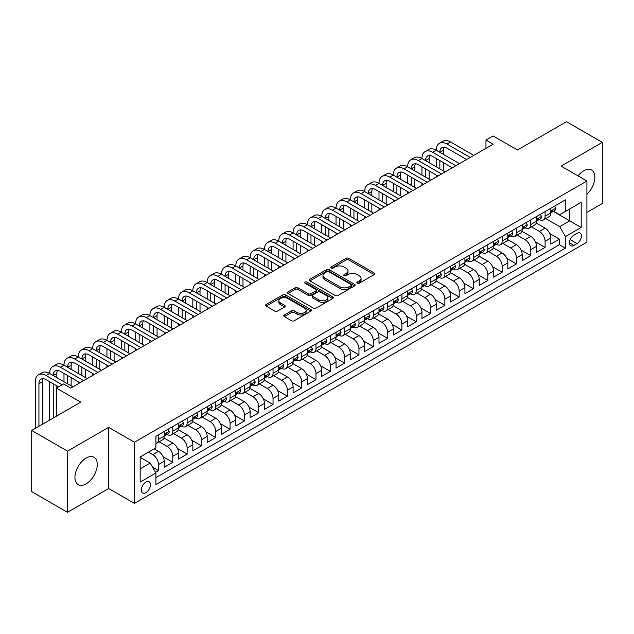 <?xml version="1.0" encoding="UTF-8"?>
<svg xmlns="http://www.w3.org/2000/svg" width="634" height="634" viewBox="0 0 634 634"><rect width="100%" height="100%" fill="white"/><g stroke="black" fill="none" stroke-linecap="round" stroke-linejoin="round"><path stroke-width="0.95" d="M357.275 283.216A1.395 0.8 0 0 0 359.24 283.216L374.179 274.593A1.989 1.149 0 0 0 374.757 273.777A1.989 1.149 0 0 0 374.179 272.969L348.874 258.363A1.989 1.149 0 0 0 346.069 258.363L331.13 266.985A1.395 0.8 0 0 0 330.726 267.548A1.395 0.8 0 0 0 331.13 268.119A1.395 0.8 0 0 0 333.104 268.119L335.037 267.001A6.364 3.669 0 0 1 344.032 267.001L346.14 268.222A6.364 3.669 0 0 1 348.003 270.821A6.364 3.669 0 0 1 346.14 273.412L344.207 274.53A1.395 0.8 0 0 0 343.794 275.101A1.395 0.8 0 0 0 344.207 275.663A1.395 0.8 0 0 0 346.172 275.663L348.106 274.554A6.364 3.669 0 0 1 357.101 274.554L359.209 275.766A6.364 3.669 0 0 1 361.071 278.366A6.364 3.669 0 0 1 359.209 280.957L357.275 282.075A1.395 0.8 0 0 0 356.871 282.645A1.395 0.8 0 0 0 357.275 283.216L357.275 282.075M86.113 483.869A15.795 9.122 120 0 0 96.431 469.945A15.795 9.122 120 0 0 94.006 457.288A15.795 9.122 120 0 0 86.113 458.073A15.795 9.122 120 0 0 75.795 471.989A15.795 9.122 120 0 0 78.212 484.645A15.795 9.122 120 0 0 86.113 483.869M586.91 194.186A15.795 9.122 120 0 0 591.585 170.015A15.795 9.122 120 0 0 583.684 170.8A15.795 9.122 120 0 0 578.01 175.872M145.891 492.673A6.483 3.741 120 0 0 150.123 486.96A6.483 3.741 120 0 0 149.133 481.769A6.483 3.741 120 0 0 145.891 482.086A6.483 3.741 120 0 0 141.659 487.8A6.483 3.741 120 0 0 142.65 492.99A6.483 3.741 120 0 0 145.891 492.673M284.365 315.003A1.989 1.149 0 0 0 283.786 315.811A1.989 1.149 0 0 0 284.365 316.62L291.466 320.725A1.989 1.149 0 0 0 294.279 320.725L310.858 311.143A1.989 1.149 0 0 0 311.445 310.335A1.989 1.149 0 0 0 310.858 309.527L285.562 294.921A1.989 1.149 0 0 0 282.748 294.921L266.169 304.494A1.989 1.149 0 0 0 265.583 305.303A1.989 1.149 0 0 0 266.169 306.119L274.736 311.064A1.989 1.149 0 0 0 277.549 311.064L284.65 306.967A1.989 1.149 0 0 0 285.229 306.159A1.989 1.149 0 0 0 284.65 305.342L280.394 302.893A5.318 3.067 0 0 1 278.841 300.722A5.318 3.067 0 0 1 282.122 297.885A5.318 3.067 0 0 1 287.915 298.551L304.574 308.164A5.318 3.067 0 0 1 306.127 310.335A5.318 3.067 0 0 1 302.846 313.172A5.318 3.067 0 0 1 297.053 312.507L294.279 310.906A1.989 1.149 0 0 0 291.466 310.906L284.365 315.003L284.365 316.62M586.91 212.422L602.3 203.538L602.3 142.365L566.503 121.696L517.463 150.012L493.117 135.953L485.961 140.09L493.117 144.219L70.715 388.095L63.559 383.958L56.402 388.095L56.402 416.205M67.497 451.131L67.497 512.304L108.66 488.537L108.66 427.364L67.497 451.131L31.7 430.462L80.74 402.146L56.402 388.095M108.66 427.364L134.44 442.239L586.91 181.007L586.91 242.188L134.44 503.42L134.44 442.239M602.3 142.365L561.138 166.132L586.91 181.007M335.172 295.484A1.989 1.149 0 0 0 337.985 295.484L354.572 285.91A1.989 1.149 0 0 0 355.151 285.102A1.989 1.149 0 0 0 354.572 284.286L329.268 269.68A1.989 1.149 0 0 0 326.462 269.68L309.875 279.253A1.989 1.149 0 0 0 309.297 280.069A1.989 1.149 0 0 0 309.875 280.878L335.172 295.484M305.58 283.517A1.395 0.8 0 0 1 306.999 283.707L306.999 282.059L332.715 296.902A1.989 1.149 0 0 1 333.294 297.718A1.989 1.149 0 0 1 332.715 298.527L316.128 308.1A1.989 1.149 0 0 1 313.323 308.1L288.018 293.494L295.119 289.429L295.119 287.781L288.018 291.878A1.989 1.149 0 0 0 287.44 292.686A1.989 1.149 0 0 0 288.018 293.494L288.018 291.878M295.119 289.429A1.989 1.149 0 0 1 297.932 289.429L297.932 287.781A1.989 1.149 0 0 0 295.119 287.781M297.932 287.781L308.187 293.701A1.989 1.149 0 0 0 311.001 293.701L315.708 290.982A1.989 1.149 0 0 0 316.295 290.174A1.989 1.149 0 0 0 315.708 289.358L305.025 283.192A1.395 0.8 0 0 1 304.621 282.621A1.395 0.8 0 0 1 305.477 281.884A1.395 0.8 0 0 1 306.999 282.059M67.497 512.304L31.7 491.635L31.7 430.462M155.52 472.314L158.492 470.594L152.548 467.171M148.467 452.161L152.762 454.641A8.099 4.676 60 0 1 158.492 464.564L164.222 461.259L164.222 467.29L172.813 462.329L163.128 456.742M159.15 441.795L167.083 446.376A8.099 4.676 60 0 1 172.813 456.298L178.534 452.993L178.534 459.024L187.133 454.063L177.449 448.476M173.462 433.529L181.403 438.11A8.099 4.676 60 0 1 187.133 448.032L192.855 444.719L192.855 450.758L201.446 445.797L191.761 440.21M187.783 425.263L195.724 429.844A8.099 4.676 60 0 1 201.446 439.766L207.175 436.454L207.175 442.492L215.766 437.531L206.082 431.936M202.103 416.99L210.036 421.578A8.099 4.676 60 0 1 215.766 431.492L221.496 428.188L221.496 434.227L230.087 429.266L220.402 423.671M216.424 408.724L224.357 413.313A8.099 4.676 60 0 1 230.087 423.227L235.816 419.922L235.816 425.961L244.407 421L234.723 415.405M230.736 400.458L238.677 405.039A8.099 4.676 60 0 1 244.407 414.961L250.129 411.656L250.129 417.687L258.72 412.734L249.035 407.139M245.057 392.192L252.998 396.773A8.099 4.676 60 0 1 258.72 406.695L264.449 403.39L264.449 409.421L273.04 404.46L263.356 398.873M259.377 383.927L267.31 388.507A8.099 4.676 60 0 1 273.04 398.429L278.77 395.125L278.77 401.156L287.361 396.195L277.676 390.607M273.698 375.661L281.631 380.241A8.099 4.676 60 0 1 287.361 390.164L293.09 386.851L293.09 392.89L301.681 387.929L291.997 382.342M288.01 367.395L295.951 371.976A8.099 4.676 60 0 1 301.681 381.898L307.403 378.585L307.403 384.624L316.001 379.663L306.317 374.076M302.331 359.121L310.272 363.71A8.099 4.676 60 0 1 316.001 373.624L321.723 370.319L321.723 376.358L330.314 371.397L320.63 365.802M316.651 350.856L324.592 355.444A8.099 4.676 60 0 1 330.314 365.358L336.044 362.054L336.044 368.092L344.634 363.131L334.95 357.536M330.972 342.59L338.905 347.17A8.099 4.676 60 0 1 344.634 357.093L350.364 353.788L350.364 359.819L358.955 354.866L349.271 349.271M345.292 334.324L353.225 338.905A8.099 4.676 60 0 1 358.955 348.827L364.685 345.522L364.685 351.553L373.275 346.592L363.591 341.005M359.605 326.058L367.546 330.639A8.099 4.676 60 0 1 373.275 340.561L378.997 337.256L378.997 343.287L387.588 338.326L377.904 332.739M373.925 317.793L381.866 322.373A8.099 4.676 60 0 1 387.588 332.295L393.318 328.991L393.318 335.021L401.908 330.06L392.224 324.473M388.246 309.527L396.179 314.107A8.099 4.676 60 0 1 401.908 324.029L407.638 320.717L407.638 326.756L416.229 321.795L406.545 316.207M402.566 301.261L410.499 305.842A8.099 4.676 60 0 1 416.229 315.764L421.959 312.451L421.959 318.49L430.549 313.529L420.865 307.934M416.879 292.987L424.82 297.576A8.099 4.676 60 0 1 430.549 307.49L436.271 304.185L436.271 310.224L444.87 305.263L435.186 299.668M431.199 284.721L439.14 289.31A8.099 4.676 60 0 1 444.87 299.224L450.592 295.919L450.592 301.958L459.182 296.997L449.498 291.402M445.52 276.456L453.461 281.036A8.099 4.676 60 0 1 459.182 290.958L464.912 287.654L464.912 293.685L473.503 288.732L463.819 283.136M459.84 268.19L467.773 272.771A8.099 4.676 60 0 1 473.503 282.693L479.233 279.388L479.233 285.419L487.823 280.458L478.139 274.871M474.161 259.924L482.094 264.505A8.099 4.676 60 0 1 487.823 274.427L493.553 271.122L493.553 277.153L502.144 272.192L492.459 266.605M488.473 251.658L496.414 256.239A8.099 4.676 60 0 1 502.144 266.161L507.866 262.856L507.866 268.887L516.456 263.926L506.772 258.339M502.794 243.393L510.735 247.973A8.099 4.676 60 0 1 516.456 257.895L522.186 254.583L522.186 260.622L530.777 255.661L521.093 250.073M517.114 235.119L525.047 239.707A8.099 4.676 60 0 1 530.777 249.622L536.507 246.317L536.507 252.356L545.097 247.395L545.097 241.356A8.099 4.676 -120 0 0 539.368 231.442L531.435 226.853M535.413 241.8L545.097 247.395M164.222 461.259A8.099 4.676 -120 0 0 158.492 451.337L154.197 448.856M178.534 452.993A8.099 4.676 -120 0 0 172.813 443.071L163.952 437.959M192.855 444.719A8.099 4.676 -120 0 0 187.133 434.805L178.273 429.694M207.175 436.454A8.099 4.676 -120 0 0 201.446 426.539L192.593 421.42M221.496 428.188A8.099 4.676 -120 0 0 215.766 418.266L206.914 413.154M235.816 419.922A8.099 4.676 -120 0 0 230.087 410L221.234 404.888M250.129 411.656A8.099 4.676 -120 0 0 244.407 401.734L235.547 396.622M264.449 403.39A8.099 4.676 -120 0 0 258.72 393.468L249.867 388.357M278.77 395.125A8.099 4.676 -120 0 0 273.04 385.203L264.188 380.091M293.09 386.851A8.099 4.676 -120 0 0 287.361 376.937L278.508 371.825M307.403 378.585A8.099 4.676 -120 0 0 301.681 368.671L292.821 363.551M321.723 370.319A8.099 4.676 -120 0 0 316.001 360.397L307.141 355.286M336.044 362.054A8.099 4.676 -120 0 0 330.314 352.132L321.462 347.02M350.364 353.788A8.099 4.676 -120 0 0 344.634 343.866L335.782 338.754M364.685 345.522A8.099 4.676 -120 0 0 358.955 335.6L350.095 330.488M378.997 337.256A8.099 4.676 -120 0 0 373.275 327.334L364.415 322.223M393.318 328.991A8.099 4.676 -120 0 0 387.588 319.068L378.736 313.957M407.638 320.717A8.099 4.676 -120 0 0 401.908 310.803L393.056 305.691M421.959 312.451A8.099 4.676 -120 0 0 416.229 302.537L407.377 297.417M436.271 304.185A8.099 4.676 -120 0 0 430.549 294.263L421.689 289.152M450.592 295.919A8.099 4.676 -120 0 0 444.87 285.997L436.01 280.886M464.912 287.654A8.099 4.676 -120 0 0 459.182 277.732L450.33 272.62M479.233 279.388A8.099 4.676 -120 0 0 473.503 269.466L464.651 264.354M493.553 271.122A8.099 4.676 -120 0 0 487.823 261.2L478.963 256.088M507.866 262.856A8.099 4.676 -120 0 0 502.144 252.934L493.284 247.823M522.186 254.583A8.099 4.676 -120 0 0 516.456 244.669L507.604 239.557M536.507 246.317A8.099 4.676 -120 0 0 530.777 236.395L521.925 231.283M577.027 233.344L573.881 235.159A6.277 3.622 120 0 0 569.776 240.69A6.277 3.622 120 0 0 570.743 245.723A6.277 3.622 120 0 0 573.881 245.413L577.027 243.591A6.277 3.622 120 0 0 581.132 238.059A6.277 3.622 120 0 0 580.165 233.027A6.277 3.622 120 0 0 577.027 233.344M140.162 468.859L150.187 463.074L155.916 472.996L155.916 484.566L565.433 248.14L565.433 236.561L559.703 226.647L545.747 218.587M155.916 472.996L140.162 482.086L140.162 456.956L155.916 447.866L155.916 436.287L565.433 199.861L565.433 211.431L581.18 202.341L581.18 227.471L565.433 236.561M167.011 434.425L167.083 434.472A8.099 4.676 60 0 0 171.132 434.876L176.862 431.564A8.099 4.676 -120 0 0 178.534 427.855L178.534 423.227M181.324 426.159L181.403 426.206A8.099 4.676 60 0 0 185.453 426.603L191.183 423.298A8.099 4.676 -120 0 0 192.855 419.589L192.855 414.961M195.644 417.893L195.724 417.941A8.099 4.676 60 0 0 199.773 418.337L205.495 415.032A8.099 4.676 -120 0 0 207.175 411.323L207.175 406.695M209.965 409.627L210.036 409.675A8.099 4.676 60 0 0 214.086 410.071L219.816 406.766A8.099 4.676 -120 0 0 221.496 403.058L221.496 398.429M224.285 401.362L224.357 401.401A8.099 4.676 60 0 0 228.406 401.805L234.136 398.501A8.099 4.676 -120 0 0 235.816 394.792L235.816 390.164M238.598 393.096L238.677 393.135A8.099 4.676 60 0 0 242.727 393.54L248.457 390.235A8.099 4.676 -120 0 0 250.129 386.526L250.129 381.898M252.918 384.83L252.998 384.87A8.099 4.676 60 0 0 257.047 385.274L262.769 381.961A8.099 4.676 -120 0 0 264.449 378.26L264.449 373.624M267.239 376.564L267.31 376.604A8.099 4.676 60 0 0 271.368 377.008L277.09 373.695A8.099 4.676 -120 0 0 278.77 369.987L278.77 365.358M281.559 368.291L281.631 368.338A8.099 4.676 60 0 0 285.68 368.734L291.41 365.43A8.099 4.676 -120 0 0 293.09 361.721L293.09 357.093M295.88 360.025L295.951 360.072A8.099 4.676 60 0 0 300.001 360.469L305.731 357.164A8.099 4.676 -120 0 0 307.403 353.455L307.403 348.827M310.192 351.759L310.272 351.807A8.099 4.676 60 0 0 314.321 352.203L320.051 348.898A8.099 4.676 -120 0 0 321.723 345.189L321.723 340.561M324.513 343.493L324.592 343.533A8.099 4.676 60 0 0 328.642 343.937L334.364 340.632A8.099 4.676 -120 0 0 336.044 336.923L336.044 332.295M338.833 335.228L338.905 335.267A8.099 4.676 60 0 0 342.954 335.671L348.684 332.367A8.099 4.676 -120 0 0 350.364 328.658L350.364 324.029M353.154 326.962L353.225 327.001A8.099 4.676 60 0 0 357.275 327.406L363.005 324.101A8.099 4.676 -120 0 0 364.685 320.392L364.685 315.756M367.466 318.696L367.546 318.736A8.099 4.676 60 0 0 371.595 319.14L377.325 315.827A8.099 4.676 -120 0 0 378.997 312.126L378.997 307.49M381.787 310.422L381.866 310.47A8.099 4.676 60 0 0 385.916 310.874L391.638 307.561A8.099 4.676 -120 0 0 393.318 303.852L393.318 299.224M396.107 302.156L396.179 302.204A8.099 4.676 60 0 0 400.228 302.6L405.958 299.296A8.099 4.676 -120 0 0 407.638 295.587L407.638 290.958M410.428 293.891L410.499 293.938A8.099 4.676 60 0 0 414.549 294.334L420.279 291.03A8.099 4.676 -120 0 0 421.959 287.321L421.959 282.693M424.748 285.625L424.82 285.672A8.099 4.676 60 0 0 428.869 286.069L434.599 282.764A8.099 4.676 -120 0 0 436.271 279.055L436.271 274.427M439.061 277.359L439.14 277.399A8.099 4.676 60 0 0 443.19 277.803L448.92 274.498A8.099 4.676 -120 0 0 450.592 270.789L450.592 266.161M453.381 269.093L453.461 269.133A8.099 4.676 60 0 0 457.51 269.537L463.232 266.232A8.099 4.676 -120 0 0 464.912 262.524L464.912 257.895M467.702 260.828L467.773 260.867A8.099 4.676 60 0 0 471.823 261.271L477.553 257.959A8.099 4.676 -120 0 0 479.233 254.258L479.233 249.622M482.022 252.562L482.094 252.601A8.099 4.676 60 0 0 486.143 253.006L491.873 249.693A8.099 4.676 -120 0 0 493.553 245.984L493.553 241.356M496.335 244.288L496.414 244.336A8.099 4.676 60 0 0 500.464 244.732L506.194 241.427A8.099 4.676 -120 0 0 507.866 237.718L507.866 233.09M510.655 236.022L510.735 236.07A8.099 4.676 60 0 0 514.784 236.466L520.506 233.161A8.099 4.676 -120 0 0 522.186 229.453L522.186 224.824M524.976 227.757L525.047 227.804A8.099 4.676 60 0 0 529.097 228.2L534.827 224.896A8.099 4.676 -120 0 0 536.507 221.187L536.507 216.559M155.916 477.624L559.418 244.669L559.418 239.129L550.827 244.09L550.827 238.051A8.099 4.676 -120 0 0 545.097 228.129L536.245 223.017M539.296 219.491L539.368 219.53A8.099 4.676 -120 0 0 543.417 219.935A8.099 4.676 -120 0 0 545.097 216.226L545.097 211.597M543.417 219.935L549.147 216.63A8.099 4.676 -120 0 0 550.827 212.921L550.827 208.293M158.492 434.805L158.492 439.433A8.099 4.676 60 0 1 156.812 443.142A8.099 4.676 60 0 1 155.916 443.467M156.812 443.142L162.542 439.83A8.099 4.676 -120 0 0 164.222 436.129L164.222 431.492M172.813 426.531L172.813 431.168A8.099 4.676 60 0 1 171.132 434.876M187.133 418.266L187.133 422.902A8.099 4.676 60 0 1 185.453 426.603M201.446 410L201.446 414.628A8.099 4.676 60 0 1 199.773 418.337M215.766 401.734L215.766 406.362A8.099 4.676 60 0 1 214.086 410.071M230.087 393.468L230.087 398.097A8.099 4.676 60 0 1 228.406 401.805M244.407 385.203L244.407 389.831A8.099 4.676 60 0 1 242.727 393.54M258.72 376.937L258.72 381.565A8.099 4.676 60 0 1 257.047 385.274M273.04 368.671L273.04 373.299A8.099 4.676 60 0 1 271.368 377.008M287.361 360.397L287.361 365.033A8.099 4.676 60 0 1 285.68 368.734M301.681 352.132L301.681 356.76A8.099 4.676 60 0 1 300.001 360.469M316.001 343.866L316.001 348.494A8.099 4.676 60 0 1 314.321 352.203M330.314 335.6L330.314 340.228A8.099 4.676 60 0 1 328.642 343.937M344.634 327.334L344.634 331.962A8.099 4.676 60 0 1 342.954 335.671M358.955 319.068L358.955 323.697A8.099 4.676 60 0 1 357.275 327.406M373.275 310.803L373.275 315.431A8.099 4.676 60 0 1 371.595 319.14M387.588 302.529L387.588 307.165A8.099 4.676 60 0 1 385.916 310.874M401.908 294.263L401.908 298.899A8.099 4.676 60 0 1 400.228 302.6M416.229 285.997L416.229 290.626A8.099 4.676 60 0 1 414.549 294.334M430.549 277.732L430.549 282.36A8.099 4.676 60 0 1 428.869 286.069M444.87 269.466L444.87 274.094A8.099 4.676 60 0 1 443.19 277.803M459.182 261.2L459.182 265.828A8.099 4.676 60 0 1 457.51 269.537M473.503 252.934L473.503 257.562A8.099 4.676 60 0 1 471.823 261.271M487.823 244.669L487.823 249.297A8.099 4.676 60 0 1 486.143 253.006M502.144 236.395L502.144 241.031A8.099 4.676 60 0 1 500.464 244.732M516.456 228.129L516.456 232.757A8.099 4.676 60 0 1 514.784 236.466M530.777 219.863L530.777 224.491A8.099 4.676 60 0 1 529.097 228.2M530.777 249.622L530.777 255.661M516.456 257.895L516.456 263.926M502.144 266.161L502.144 272.192M487.823 274.427L487.823 280.458M473.503 282.693L473.503 288.732M459.182 290.958L459.182 296.997M444.87 299.224L444.87 305.263M430.549 307.49L430.549 313.529M416.229 315.764L416.229 321.795M401.908 324.029L401.908 330.06M387.588 332.295L387.588 338.326M373.275 340.561L373.275 346.592M358.955 348.827L358.955 354.866M344.634 357.093L344.634 363.131M330.314 365.358L330.314 371.397M316.001 373.624L316.001 379.663M301.681 381.898L301.681 387.929M287.361 390.164L287.361 396.195M273.04 398.429L273.04 404.46M258.72 406.695L258.72 412.734M244.407 414.961L244.407 421M230.087 423.227L230.087 429.266M215.766 431.492L215.766 437.531M201.446 439.766L201.446 445.797M187.133 448.032L187.133 454.063M172.813 456.298L172.813 462.329M158.492 464.564L158.492 470.594M150.187 463.074L140.162 457.288M559.703 226.647L569.728 220.854L569.728 208.951L581.18 202.341M553.323 211.391L581.18 227.471M553.617 211.225L559.703 214.736L565.433 211.431M108.66 488.537L134.44 503.42M485.961 140.09L485.961 148.356M549.733 233.534L559.418 239.129M559.418 244.669L565.433 248.14M357.83 283.406L359.209 282.613A6.364 3.669 0 0 0 361.071 280.014L361.071 278.366M348.003 270.821L348.003 272.469A6.364 3.669 0 0 1 346.14 275.069L344.761 275.861M374.147 274.609L348.874 260.011A1.989 1.149 0 0 0 346.069 260.011L331.693 268.317M354.541 285.926L329.268 271.336A1.989 1.149 0 0 0 326.462 271.336L309.899 280.894M351.054 285.665A1.395 0.8 0 0 0 351.466 285.102A1.395 0.8 0 0 0 351.054 284.531L328.848 271.709A1.395 0.8 0 0 0 326.882 271.709L324.846 272.889A6.364 3.669 0 0 0 322.983 275.481A6.364 3.669 0 0 0 324.846 278.08L340.022 286.845A6.364 3.669 0 0 0 349.017 286.845L351.054 285.665L351.054 287.321A1.395 0.8 0 0 0 351.466 286.75L351.466 285.102M322.983 275.481L322.983 277.137A6.364 3.669 0 0 0 324.846 279.737L324.846 278.08M351.054 287.321L349.017 288.494A6.364 3.669 0 0 1 340.022 288.494L324.846 279.737M297.932 289.429L308.187 295.357A1.989 1.149 0 0 0 311.001 295.357L315.708 292.639A1.989 1.149 0 0 0 316.295 291.822L316.295 290.174M306.999 283.707L332.692 298.543M318.839 299.85A5.318 3.067 0 0 0 324.632 300.516A5.318 3.067 0 0 0 327.913 297.679A5.318 3.067 0 0 0 326.351 295.507L320.487 292.115A1.989 1.149 0 0 0 317.674 292.115L312.966 294.834A1.989 1.149 0 0 0 312.388 295.65A1.989 1.149 0 0 0 312.966 296.458L318.839 299.85L318.839 301.499A5.318 3.067 0 0 0 324.632 302.164A5.318 3.067 0 0 0 327.913 299.327L327.913 297.679M312.388 295.65L312.388 297.298A1.989 1.149 0 0 0 312.966 298.115L312.966 296.458M318.839 301.499L312.966 298.115M306.127 310.335L306.127 311.991A5.318 3.067 0 0 1 302.846 314.821A5.318 3.067 0 0 1 297.053 314.155L294.279 312.554A1.989 1.149 0 0 0 291.466 312.554L284.397 316.635M278.841 300.722L278.841 302.37A5.318 3.067 0 0 0 280.394 304.542L280.394 302.893M284.618 306.983L280.394 304.542M310.834 311.159L285.562 296.569A1.989 1.149 0 0 0 282.748 296.569L266.193 306.127M554.615 206.098L555.836 208.206A5.365 3.099 60 0 1 554.726 210.583L552 212.152A5.365 3.099 -120 0 0 552.935 210.916L552.824 210.44M35.353 428.354L35.353 381.731A15.184 8.765 60 0 1 38.5 374.773L42.074 372.713A15.184 8.765 60 0 1 49.674 373.466A15.184 8.765 60 0 1 52.812 366.507L56.394 364.447A15.184 8.765 60 0 1 63.986 365.192A15.184 8.765 60 0 1 67.133 358.242L70.715 356.173A15.184 8.765 60 0 1 78.307 356.926A15.184 8.765 60 0 1 81.453 349.976L85.035 347.907A15.184 8.765 60 0 1 92.627 348.66A15.184 8.765 60 0 1 95.774 341.71L99.348 339.642A15.184 8.765 60 0 1 106.948 340.395A15.184 8.765 60 0 1 110.094 333.444L113.668 331.376A15.184 8.765 60 0 1 121.26 332.129A15.184 8.765 60 0 1 124.407 325.179L127.989 323.11A15.184 8.765 60 0 1 135.581 323.863A15.184 8.765 60 0 1 138.727 316.913L142.309 314.844A15.184 8.765 60 0 1 149.901 315.597A15.184 8.765 60 0 1 153.048 308.639L156.63 306.579A15.184 8.765 60 0 1 164.222 307.332A15.184 8.765 60 0 1 167.368 300.373L170.942 298.305A15.184 8.765 60 0 1 178.534 299.058A15.184 8.765 60 0 1 181.681 292.108L185.263 290.039A15.184 8.765 60 0 1 192.855 290.792A15.184 8.765 60 0 1 196.001 283.842L199.583 281.773A15.184 8.765 60 0 1 207.175 282.526A15.184 8.765 60 0 1 210.322 275.576L213.904 273.508A15.184 8.765 60 0 1 221.496 274.26A15.184 8.765 60 0 1 224.642 267.31L228.216 265.242A15.184 8.765 60 0 1 235.816 265.995A15.184 8.765 60 0 1 238.955 259.044L242.537 256.976A15.184 8.765 60 0 1 250.129 257.729A15.184 8.765 60 0 1 253.275 250.771L256.857 248.71A15.184 8.765 60 0 1 264.449 249.463A15.184 8.765 60 0 1 267.596 242.505L271.178 240.444A15.184 8.765 60 0 1 278.77 241.189A15.184 8.765 60 0 1 281.916 234.239L285.498 232.171A15.184 8.765 60 0 1 293.09 232.924A15.184 8.765 60 0 1 296.236 225.973L299.811 223.905A15.184 8.765 60 0 1 307.403 224.658A15.184 8.765 60 0 1 310.549 217.708L314.131 215.639A15.184 8.765 60 0 1 321.723 216.392A15.184 8.765 60 0 1 324.87 209.442L328.452 207.373A15.184 8.765 60 0 1 336.044 208.126A15.184 8.765 60 0 1 339.19 201.176L342.772 199.108A15.184 8.765 60 0 1 350.364 199.861A15.184 8.765 60 0 1 353.51 192.91L357.085 190.842A15.184 8.765 60 0 1 364.685 191.595A15.184 8.765 60 0 1 367.823 184.637L371.405 182.576A15.184 8.765 60 0 1 378.997 183.329A15.184 8.765 60 0 1 382.143 176.371L385.726 174.302A15.184 8.765 60 0 1 393.318 175.055A15.184 8.765 60 0 1 396.464 168.105L400.046 166.037A15.184 8.765 60 0 1 407.638 166.79A15.184 8.765 60 0 1 410.784 159.839L414.359 157.771A15.184 8.765 60 0 1 421.959 158.524A15.184 8.765 60 0 1 425.105 151.574L428.679 149.505A15.184 8.765 60 0 1 436.271 150.258A15.184 8.765 60 0 1 439.417 143.308L443 141.239A15.184 8.765 60 0 1 450.592 141.992L473.788 155.385M439.417 143.308A15.184 8.765 60 0 1 447.018 144.061L470.206 157.454M551.001 212.406L551.025 212.406A5.365 3.099 -120 0 0 552 212.152M552.246 210.52L552.935 210.916C552.602 210.108 552.032 210.44 551.223 211.907A5.365 3.099 60 0 1 550.827 212.675M466.632 159.514L447.018 148.19A10.128 5.849 -120 0 0 441.953 147.69A10.128 5.849 -120 0 0 439.853 152.326L443.435 150.258L443.435 154.395M444.069 147.223A10.128 5.849 -120 0 0 443.435 150.258M439.853 160.592L439.853 168.858M443.435 162.661L443.435 170.926M436.271 177.044L436.271 175.055M436.271 166.79L436.271 158.524M540.303 214.363L541.515 216.471A5.365 3.099 60 0 1 540.406 218.849L537.687 220.418A5.365 3.099 -120 0 0 538.623 219.182L538.504 218.706M425.105 151.574A15.184 8.765 60 0 1 432.697 152.326L436.271 150.258L459.468 163.651M432.697 152.326L455.894 165.72M536.681 220.672L536.705 220.672A5.365 3.099 -120 0 0 537.687 220.418M537.925 218.785L538.623 219.182C538.282 218.373 537.711 218.706 536.903 220.172A5.365 3.099 60 0 1 536.507 220.941M452.311 167.78L432.697 156.455A10.128 5.849 -120 0 0 427.633 155.956A10.128 5.849 -120 0 0 425.533 160.592L429.115 158.524L429.115 162.661M429.749 155.488A10.128 5.849 -120 0 0 429.115 158.524M425.533 168.858L425.533 177.124M429.115 170.926L429.115 179.192M421.959 185.31L421.959 183.329M421.959 175.055L421.959 166.79M525.982 222.637L527.195 224.745A5.365 3.099 60 0 1 526.085 227.115L523.367 228.684A5.365 3.099 -120 0 0 524.302 227.447L524.191 226.972M410.784 159.839A15.184 8.765 60 0 1 418.377 160.592L421.959 158.524L445.155 171.917M418.377 160.592L441.573 173.985M522.368 228.937L522.384 228.937A5.365 3.099 -120 0 0 523.367 228.684M523.605 227.051L524.302 227.447C523.961 226.639 523.391 226.972 522.582 228.446A5.365 3.099 60 0 1 522.186 229.207M437.991 176.054L418.377 164.721A10.128 5.849 -120 0 0 413.313 164.222A10.128 5.849 -120 0 0 411.22 168.858L414.794 166.79L414.794 170.926M415.429 163.754A10.128 5.849 -120 0 0 414.794 166.79M411.22 177.124L411.22 185.39M414.794 179.192L414.794 187.458M407.638 193.576L407.638 191.595M407.638 183.329L407.638 175.055M511.662 230.903L512.882 233.011A5.365 3.099 60 0 1 511.765 235.38L509.047 236.95A5.365 3.099 -120 0 0 509.982 235.721L509.871 235.238M396.464 168.105A15.184 8.765 60 0 1 404.056 168.858L407.638 166.79L430.835 180.183M404.056 168.858L427.253 182.251M508.048 237.203L508.072 237.203A5.365 3.099 -120 0 0 509.047 236.95M509.292 235.317L509.982 235.721C509.641 234.913 509.07 235.238 508.262 236.712A5.365 3.099 60 0 1 507.866 237.473M423.671 184.32L404.056 172.995A10.128 5.849 -120 0 0 398.992 172.488A10.128 5.849 -120 0 0 396.9 177.124L400.482 175.055L400.482 179.192M401.116 172.02A10.128 5.849 -120 0 0 400.482 175.055M396.9 185.39L396.9 193.655M400.482 187.458L400.482 195.724M393.318 201.842L393.318 199.861M393.318 191.595L393.318 183.329M497.341 239.169L498.562 241.277A5.365 3.099 60 0 1 497.452 243.646L494.726 245.223A5.365 3.099 -120 0 0 495.661 243.987L495.55 243.511M382.143 176.371A15.184 8.765 60 0 1 389.736 177.124L393.318 175.055L416.514 188.449M389.736 177.124L412.932 190.517M493.727 245.469L493.751 245.469A5.365 3.099 -120 0 0 494.726 245.223M494.972 243.583L495.661 243.987C495.328 243.179 494.75 243.504 493.941 244.978A5.365 3.099 60 0 1 493.553 245.738M409.358 192.585L389.736 181.261A10.128 5.849 -120 0 0 384.679 180.753A10.128 5.849 -120 0 0 382.579 185.39L386.161 183.329L386.161 187.458M386.795 180.294A10.128 5.849 -120 0 0 386.161 183.329M382.579 193.655L382.579 201.929M386.161 195.724L386.161 203.989M378.997 210.108L378.997 208.126M378.997 199.861L378.997 191.595M483.029 247.434L484.241 249.542A5.365 3.099 60 0 1 483.132 251.92L480.413 253.489A5.365 3.099 -120 0 0 481.349 252.253L481.23 251.777M367.823 184.637A15.184 8.765 60 0 1 375.423 185.39L378.997 183.329L402.194 196.714M375.423 185.39L398.62 198.783M479.407 253.735L479.431 253.735A5.365 3.099 -120 0 0 480.413 253.489M480.651 251.849L481.349 252.253C481.008 251.444 480.437 251.777 479.629 253.243A5.365 3.099 60 0 1 479.233 254.004M395.037 200.851L375.423 189.526A10.128 5.849 -120 0 0 370.359 189.027A10.128 5.849 -120 0 0 368.259 193.655L371.841 191.595L371.841 195.724M372.475 188.56A10.128 5.849 -120 0 0 371.841 191.595M368.259 201.929L368.259 210.195M371.841 203.989L371.841 212.255M364.685 218.373L364.685 216.392M364.685 208.126L364.685 199.861M468.708 255.7L469.921 257.808A5.365 3.099 60 0 1 468.811 260.186L466.093 261.755A5.365 3.099 -120 0 0 467.028 260.519L466.909 260.043M353.51 192.91A15.184 8.765 60 0 1 361.103 193.655L364.685 191.595L387.881 204.988M361.103 193.655L384.299 207.049M465.094 262.008L465.11 262.008A5.365 3.099 -120 0 0 466.093 261.755M466.331 260.114L467.028 260.519C466.687 259.71 466.117 260.043 465.308 261.509A5.365 3.099 60 0 1 464.912 262.27M380.717 209.117L361.103 197.792A10.128 5.849 -120 0 0 356.039 197.293A10.128 5.849 -120 0 0 353.938 201.929L357.521 199.861L357.521 203.989M358.155 196.825A10.128 5.849 -120 0 0 357.521 199.861M353.938 210.195L353.938 218.461M357.521 212.255L357.521 220.529M350.364 226.647L350.364 224.658M350.364 216.392L350.364 208.126M454.388 263.966L455.608 266.074A5.365 3.099 60 0 1 454.491 268.451L451.773 270.021A5.365 3.099 -120 0 0 452.708 268.784L452.597 268.309M339.19 201.176A15.184 8.765 60 0 1 346.782 201.929L350.364 199.861L373.561 213.254M346.782 201.929L369.979 215.314M450.774 270.274L450.798 270.274A5.365 3.099 -120 0 0 451.773 270.021M452.018 268.388L452.708 268.784C452.367 267.976 451.796 268.309 450.988 269.775A5.365 3.099 60 0 1 450.592 270.544M366.397 217.383L346.782 206.058A10.128 5.849 -120 0 0 341.718 205.559A10.128 5.849 -120 0 0 339.626 210.195L343.2 208.126L343.2 212.255M343.834 205.091A10.128 5.849 -120 0 0 343.2 208.126M339.626 218.461L339.626 226.726M343.2 220.529L343.2 228.795M336.044 234.913L336.044 232.924M336.044 224.658L336.044 216.392M440.067 272.232L441.288 274.34A5.365 3.099 60 0 1 440.178 276.717L437.452 278.286A5.365 3.099 -120 0 0 438.387 277.05L438.276 276.575M324.87 209.442A15.184 8.765 60 0 1 332.462 210.195L336.044 208.126L359.24 221.52M332.462 210.195L355.658 223.588M436.454 278.54L436.477 278.54A5.365 3.099 -120 0 0 437.452 278.286M437.698 276.654L438.387 277.05C438.054 276.242 437.476 276.575 436.668 278.041A5.365 3.099 60 0 1 436.271 278.809M352.084 225.649L332.462 214.324A10.128 5.849 -120 0 0 327.406 213.824A10.128 5.849 -120 0 0 325.305 218.461L328.887 216.392L328.887 220.529M329.522 213.357A10.128 5.849 -120 0 0 328.887 216.392M325.305 226.726L325.305 234.992M328.887 228.795L328.887 237.061M321.723 243.179L321.723 241.189M321.723 232.924L321.723 224.658M425.747 280.505L426.967 282.613A5.365 3.099 60 0 1 425.858 284.983L423.14 286.552A5.365 3.099 -120 0 0 424.067 285.316L423.956 284.84M310.549 217.708A15.184 8.765 60 0 1 318.149 218.461L321.723 216.392L344.92 229.785M318.149 218.461L341.338 231.854M422.133 286.806L422.157 286.806A5.365 3.099 -120 0 0 423.14 286.552M423.377 284.92L424.067 285.316C423.734 284.507 423.163 284.84 422.355 286.306A5.365 3.099 60 0 1 421.959 287.075M337.763 233.914L318.149 222.589A10.128 5.849 -120 0 0 313.085 222.09A10.128 5.849 -120 0 0 310.985 226.726L314.567 224.658L314.567 228.795M315.201 221.623A10.128 5.849 -120 0 0 314.567 224.658M310.985 234.992L310.985 243.258M314.567 237.061L314.567 245.326M307.403 251.444L307.403 249.463M307.403 241.189L307.403 232.924M411.434 288.771L412.647 290.879A5.365 3.099 60 0 1 411.537 293.249L408.819 294.818A5.365 3.099 -120 0 0 409.754 293.582L409.635 293.106M296.236 225.973A15.184 8.765 60 0 1 303.829 226.726L307.403 224.658L330.599 238.051M303.829 226.726L327.025 240.12M407.813 295.072L407.836 295.072A5.365 3.099 -120 0 0 408.819 294.818M409.057 293.185L409.754 293.582C409.413 292.773 408.843 293.106 408.034 294.58A5.365 3.099 60 0 1 407.638 295.341M323.443 242.188L303.829 230.863A10.128 5.849 -120 0 0 298.765 230.356A10.128 5.849 -120 0 0 296.664 234.992L300.247 232.924L300.247 237.061M300.881 229.888A10.128 5.849 -120 0 0 300.247 232.924M296.664 243.258L296.664 251.524M300.247 245.326L300.247 253.592M293.09 259.71L293.09 257.729M293.09 249.463L293.09 241.189M397.114 297.037L398.326 299.145A5.365 3.099 60 0 1 397.217 301.515L394.499 303.092A5.365 3.099 -120 0 0 395.434 301.855L395.323 301.38M281.916 234.239A15.184 8.765 60 0 1 289.508 234.992L293.09 232.924L316.287 246.317M289.508 234.992L312.705 248.385M393.5 303.337L393.516 303.337A5.365 3.099 -120 0 0 394.499 303.092M394.736 301.451L395.434 301.855C395.093 301.047 394.522 301.372 393.714 302.846A5.365 3.099 60 0 1 393.318 303.607M309.123 250.454L289.508 239.129A10.128 5.849 -120 0 0 284.444 238.622A10.128 5.849 -120 0 0 282.352 243.258L285.926 241.189L285.926 245.326M286.56 238.154A10.128 5.849 -120 0 0 285.926 241.189M282.352 251.524L282.352 259.789M285.926 253.592L285.926 261.858M278.77 267.976L278.77 265.995M278.77 257.729L278.77 249.463M382.793 305.303L384.014 307.411A5.365 3.099 60 0 1 382.896 309.78L380.178 311.357A5.365 3.099 -120 0 0 381.113 310.121L381.002 309.646M267.596 242.505A15.184 8.765 60 0 1 275.188 243.258L278.77 241.189L301.966 254.583M275.188 243.258L298.384 256.651M379.18 311.603L379.203 311.603A5.365 3.099 -120 0 0 380.178 311.357M380.424 309.717L381.113 310.121C380.772 309.313 380.202 309.638 379.394 311.112A5.365 3.099 60 0 1 378.997 311.873M294.802 258.72L275.188 247.395A10.128 5.849 -120 0 0 270.124 246.895A10.128 5.849 -120 0 0 268.031 251.524L271.614 249.463L271.614 253.592M272.248 246.428A10.128 5.849 -120 0 0 271.614 249.463M268.031 259.789L268.031 268.063M271.614 261.858L271.614 270.124M264.449 276.242L264.449 274.26M264.449 265.995L264.449 257.729M368.473 313.568L369.693 315.677A5.365 3.099 60 0 1 368.584 318.054L365.858 319.623A5.365 3.099 -120 0 0 366.793 318.387L366.682 317.911M253.275 250.771A15.184 8.765 60 0 1 260.867 251.524L264.449 249.463L287.646 262.848M260.867 251.524L284.064 264.917M364.859 319.877L364.883 319.877A5.365 3.099 -120 0 0 365.858 319.623M366.103 317.983L366.793 318.387C366.46 317.579 365.881 317.911 365.073 319.377A5.365 3.099 60 0 1 364.685 320.138M280.49 266.985L260.867 255.661A10.128 5.849 -120 0 0 255.811 255.161A10.128 5.849 -120 0 0 253.711 259.789L257.293 257.729L257.293 261.858M257.927 254.694A10.128 5.849 -120 0 0 257.293 257.729M253.711 268.063L253.711 276.329M257.293 270.124L257.293 278.397M250.129 284.507L250.129 282.526M250.129 274.26L250.129 265.995M354.16 321.834L355.373 323.942A5.365 3.099 60 0 1 354.263 326.32L351.545 327.889A5.365 3.099 -120 0 0 352.48 326.653L352.361 326.177M238.955 259.044A15.184 8.765 60 0 1 246.555 259.789L250.129 257.729L273.325 271.122M246.555 259.789L269.751 273.183M350.539 328.143L350.562 328.143A5.365 3.099 -120 0 0 351.545 327.889M351.783 326.256L352.48 326.653C352.139 325.844 351.569 326.177 350.761 327.643A5.365 3.099 60 0 1 350.364 328.412M266.169 275.251L246.555 263.926A10.128 5.849 -120 0 0 241.491 263.427A10.128 5.849 -120 0 0 239.39 268.063L242.973 265.995L242.973 270.124M243.607 262.959A10.128 5.849 -120 0 0 242.973 265.995M239.39 276.329L239.39 284.595M242.973 278.397L242.973 286.663M235.816 292.781L235.816 290.792M235.816 282.526L235.816 274.26M339.84 330.1L341.052 332.208A5.365 3.099 60 0 1 339.943 334.586L337.225 336.155A5.365 3.099 -120 0 0 338.16 334.918L338.041 334.443M224.642 267.31A15.184 8.765 60 0 1 232.234 268.063L235.816 265.995L259.013 279.388M232.234 268.063L255.431 281.448M336.226 336.408L336.242 336.408A5.365 3.099 -120 0 0 337.225 336.155M337.462 334.522L338.16 334.918C337.819 334.11 337.248 334.443 336.44 335.909A5.365 3.099 60 0 1 336.044 336.678M251.849 283.517L232.234 272.192A10.128 5.849 -120 0 0 227.17 271.693A10.128 5.849 -120 0 0 225.078 276.329L228.652 274.26L228.652 278.397M229.286 271.225A10.128 5.849 -120 0 0 228.652 274.26M225.078 284.595L225.078 292.86M228.652 286.663L228.652 294.929M221.496 301.047L221.496 299.058M221.496 290.792L221.496 282.526M325.519 338.366L326.74 340.474A5.365 3.099 60 0 1 325.622 342.851L322.904 344.421A5.365 3.099 -120 0 0 323.839 343.184L323.728 342.709M210.322 275.576A15.184 8.765 60 0 1 217.914 276.329L221.496 274.26L244.692 287.654M217.914 276.329L241.11 289.722M321.906 344.674L321.929 344.674A5.365 3.099 -120 0 0 322.904 344.421M323.15 342.788L323.839 343.184C323.498 342.376 322.928 342.709 322.12 344.175A5.365 3.099 60 0 1 321.723 344.944M237.528 291.783L217.914 280.458A10.128 5.849 -120 0 0 212.85 279.959A10.128 5.849 -120 0 0 210.757 284.595L214.332 282.526L214.332 286.663M214.966 279.491A10.128 5.849 -120 0 0 214.332 282.526M210.757 292.86L210.757 301.126M214.332 294.929L214.332 303.195M207.175 309.313L207.175 307.332M207.175 299.058L207.175 290.792M311.199 346.639L312.419 348.748A5.365 3.099 60 0 1 311.31 351.117L308.584 352.686A5.365 3.099 -120 0 0 309.519 351.45L309.408 350.974M196.001 283.842A15.184 8.765 60 0 1 203.593 284.595L207.175 282.526L230.372 295.919M203.593 284.595L226.79 297.988M307.585 352.94L307.609 352.94A5.365 3.099 -120 0 0 308.584 352.686M308.829 351.054L309.519 351.45C309.186 350.642 308.607 350.974 307.799 352.449A5.365 3.099 60 0 1 307.403 353.209M223.216 300.056L203.593 288.724A10.128 5.849 -120 0 0 198.537 288.224A10.128 5.849 -120 0 0 196.437 292.86L200.019 290.792L200.019 294.929M200.653 287.757A10.128 5.849 -120 0 0 200.019 290.792M196.437 301.126L196.437 309.392M200.019 303.195L200.019 311.46M192.855 317.579L192.855 315.597M192.855 307.332L192.855 299.058M296.878 354.905L298.099 357.013A5.365 3.099 60 0 1 296.989 359.383L294.271 360.952A5.365 3.099 -120 0 0 295.198 359.724L295.087 359.24M181.681 292.108A15.184 8.765 60 0 1 189.281 292.86L192.855 290.792L216.051 304.185M189.281 292.86L212.477 306.254M293.265 361.206L293.288 361.206A5.365 3.099 -120 0 0 294.271 360.952M294.509 359.319L295.198 359.724C294.865 358.915 294.295 359.24 293.487 360.714A5.365 3.099 60 0 1 293.09 361.475M208.895 308.322L189.281 296.997A10.128 5.849 -120 0 0 184.217 296.49A10.128 5.849 -120 0 0 182.117 301.126L185.699 299.058L185.699 303.195M186.333 296.023A10.128 5.849 -120 0 0 185.699 299.058M182.117 309.392L182.117 317.658M185.699 311.46L185.699 319.726M178.534 325.844L178.534 323.863M178.534 315.597L178.534 307.332M282.566 363.171L283.778 365.279A5.365 3.099 60 0 1 282.669 367.649L279.951 369.226A5.365 3.099 -120 0 0 280.886 367.989L280.767 367.514M167.368 300.373A15.184 8.765 60 0 1 174.96 301.126L178.534 299.058L201.731 312.451M174.96 301.126L198.157 314.519M278.952 369.471L278.968 369.471A5.365 3.099 -120 0 0 279.951 369.226M280.188 367.585L280.886 367.989C280.545 367.181 279.974 367.506 279.166 368.98A5.365 3.099 60 0 1 278.77 369.741M194.575 316.588L174.96 305.263A10.128 5.849 -120 0 0 169.896 304.756A10.128 5.849 -120 0 0 167.796 309.392L171.378 307.332L171.378 311.46M172.012 304.296A10.128 5.849 -120 0 0 171.378 307.332M167.796 317.658L167.796 325.931M171.378 319.726L171.378 327.992M164.222 334.11L164.222 332.129M164.222 323.863L164.222 315.597M268.245 371.437L269.458 373.545A5.365 3.099 60 0 1 268.348 375.922L265.63 377.492A5.365 3.099 -120 0 0 266.565 376.255L266.454 375.78M153.048 308.639A15.184 8.765 60 0 1 160.64 309.392L164.222 307.332L187.418 320.717M160.64 309.392L183.836 322.785M264.632 377.737L264.647 377.737A5.365 3.099 -120 0 0 265.63 377.492M265.868 375.851L266.565 376.255C266.225 375.447 265.654 375.772 264.846 377.246A5.365 3.099 60 0 1 264.449 378.007M180.254 324.854L160.64 313.529A10.128 5.849 -120 0 0 155.576 313.03A10.128 5.849 -120 0 0 153.483 317.658L157.058 315.597L157.058 319.726M157.692 312.562A10.128 5.849 -120 0 0 157.058 315.597M153.483 325.931L153.483 334.197M157.058 327.992L157.058 336.258M149.901 342.376L149.901 340.395M149.901 332.129L149.901 323.863M253.925 379.703L255.145 381.811A5.365 3.099 60 0 1 254.028 384.188L251.31 385.757A5.365 3.099 -120 0 0 252.245 384.521L252.134 384.046M138.727 316.913A15.184 8.765 60 0 1 146.319 317.658L149.901 315.597L173.098 328.983M146.319 317.658L169.516 331.051M250.311 386.011L250.335 386.011A5.365 3.099 -120 0 0 251.31 385.757M251.555 384.117L252.245 384.521C251.912 383.713 251.333 384.046 250.525 385.512A5.365 3.099 60 0 1 250.129 386.272M165.934 333.119L146.319 321.795A10.128 5.849 -120 0 0 141.255 321.295A10.128 5.849 -120 0 0 139.163 325.931L142.745 323.863L142.745 327.992M143.379 320.828A10.128 5.849 -120 0 0 142.745 323.863M139.163 334.197L139.163 342.463M142.745 336.258L142.745 344.531M135.581 350.642L135.581 348.66M135.581 340.395L135.581 332.129M239.604 387.968L240.825 390.076A5.365 3.099 60 0 1 239.715 392.454L236.989 394.023A5.365 3.099 -120 0 0 237.924 392.787L237.813 392.311M124.407 325.179A15.184 8.765 60 0 1 131.999 325.931L135.581 323.863L158.777 337.256M131.999 325.931L155.195 339.317M235.991 394.277L236.014 394.277A5.365 3.099 -120 0 0 236.989 394.023M237.235 392.391L237.924 392.787C237.591 391.978 237.013 392.311 236.213 393.777A5.365 3.099 60 0 1 235.816 394.546M151.621 341.385L131.999 330.06A10.128 5.849 -120 0 0 126.943 329.561A10.128 5.849 -120 0 0 124.843 334.197L128.425 332.129L128.425 336.258M129.059 329.094A10.128 5.849 -120 0 0 128.425 332.129M124.843 342.463L124.843 350.729M128.425 344.531L128.425 352.797M121.26 358.915L121.26 356.926M121.26 348.66L121.26 340.395M225.292 396.234L226.504 398.342A5.365 3.099 60 0 1 225.395 400.72L222.677 402.289A5.365 3.099 -120 0 0 223.612 401.053L223.493 400.577M110.094 333.444A15.184 8.765 60 0 1 117.686 334.197L121.26 332.129L144.457 345.522M117.686 334.197L140.883 347.591M221.67 402.542L221.694 402.542A5.365 3.099 -120 0 0 222.677 402.289M222.914 400.656L223.612 401.053C223.271 400.244 222.7 400.577 221.892 402.043A5.365 3.099 60 0 1 221.496 402.812M137.301 349.651L117.686 338.326A10.128 5.849 -120 0 0 112.622 337.827A10.128 5.849 -120 0 0 110.522 342.463L114.104 340.395L114.104 344.531M114.738 337.359A10.128 5.849 -120 0 0 114.104 340.395M110.522 350.729L110.522 358.995M114.104 352.797L114.104 361.063M106.948 367.181L106.948 365.192M106.948 356.926L106.948 348.66M210.971 404.508L212.184 406.608A5.365 3.099 60 0 1 211.074 408.985L208.356 410.555A5.365 3.099 -120 0 0 209.291 409.318L209.18 408.843M95.774 341.71A15.184 8.765 60 0 1 103.366 342.463L106.948 340.395L130.144 353.788M103.366 342.463L126.562 355.856M207.358 410.808L207.373 410.808A5.365 3.099 -120 0 0 208.356 410.555M208.594 408.922L209.291 409.318C208.951 408.51 208.38 408.843 207.572 410.309A5.365 3.099 60 0 1 207.175 411.078M122.98 357.917L103.366 346.592A10.128 5.849 -120 0 0 98.302 346.093A10.128 5.849 -120 0 0 96.21 350.729L99.784 348.66L99.784 352.797M100.418 345.625A10.128 5.849 -120 0 0 99.784 348.66M96.21 358.995L96.21 367.26M99.784 361.063L99.784 369.329M92.627 375.447L92.627 373.466M92.627 365.192L92.627 356.926M196.651 412.774L197.871 414.882A5.365 3.099 60 0 1 196.754 417.251L194.036 418.82A5.365 3.099 -120 0 0 194.971 417.584L194.86 417.109M81.453 349.976A15.184 8.765 60 0 1 89.045 350.729L92.627 348.66L115.824 362.054M89.045 350.729L112.242 364.122M193.037 419.074L193.061 419.074A5.365 3.099 -120 0 0 194.036 418.82M194.281 417.188L194.971 417.584C194.63 416.776 194.059 417.109 193.251 418.583A5.365 3.099 60 0 1 192.855 419.343M108.66 366.19L89.045 354.866A10.128 5.849 -120 0 0 83.981 354.358A10.128 5.849 -120 0 0 81.889 358.995L85.463 356.926L85.463 361.063M86.097 353.891A10.128 5.849 -120 0 0 85.463 356.926M81.889 367.26L81.889 375.526M85.463 369.329L85.463 377.595M78.307 383.713L78.307 381.731M78.307 373.466L78.307 365.192M182.33 421.039L183.551 423.147A5.365 3.099 60 0 1 182.441 425.517L179.715 427.094A5.365 3.099 -120 0 0 180.65 425.858L180.539 425.374M67.133 358.242A15.184 8.765 60 0 1 74.725 358.995L78.307 356.926L101.503 370.319M74.725 358.995L97.921 372.388M178.717 427.34L178.74 427.34A5.365 3.099 -120 0 0 179.715 427.094M179.961 425.454L180.65 425.858C180.318 425.049 179.739 425.374 178.931 426.848A5.365 3.099 60 0 1 178.534 427.609M94.347 374.456L74.725 363.131A10.128 5.849 -120 0 0 69.669 362.624A10.128 5.849 -120 0 0 67.569 367.26L71.151 365.192L71.151 369.329M71.785 362.157A10.128 5.849 -120 0 0 71.151 365.192M67.569 375.526L67.569 383.792M71.151 377.595L71.151 385.86M63.986 381.731L63.986 373.466M168.01 429.305L169.23 431.413A5.365 3.099 60 0 1 168.121 433.783L165.403 435.36A5.365 3.099 -120 0 0 166.33 434.124L166.219 433.648M52.812 366.507A15.184 8.765 60 0 1 60.412 367.26L63.986 365.192L87.183 378.585M60.412 367.26L83.609 380.654M164.396 435.606L164.42 435.606A5.365 3.099 -120 0 0 165.403 435.36M165.64 433.719L166.33 434.124C165.997 433.315 165.426 433.64 164.618 435.114A5.365 3.099 60 0 1 164.222 435.875M80.027 382.722L60.412 371.397A10.128 5.849 -120 0 0 55.348 370.898A10.128 5.849 -120 0 0 53.248 375.526L56.83 373.466L56.83 377.595M57.464 370.43A10.128 5.849 -120 0 0 56.83 373.466M53.248 383.792L53.248 418.02M56.83 385.86L56.83 387.849M49.674 420.088L49.674 381.731M38.5 374.773A15.184 8.765 60 0 1 46.092 375.526L49.674 373.466L72.862 386.851M46.092 375.526L62.124 384.79M58.55 386.851L46.092 379.663A10.128 5.849 -120 0 0 41.028 379.164A10.128 5.849 -120 0 0 38.928 383.792L38.928 426.286M43.144 378.696A10.128 5.849 -120 0 0 42.51 381.731L42.51 424.217M152.762 454.641L158.492 451.337M167.083 446.376L172.813 443.071M181.403 438.11L187.133 434.805M195.724 429.844L201.446 426.539M210.036 421.578L215.766 418.266M224.357 413.313L230.087 410M238.677 405.039L244.407 401.734M252.998 396.773L258.72 393.468M267.31 388.507L273.04 385.203M281.631 380.241L287.361 376.937M295.951 371.976L301.681 368.671M310.272 363.71L316.001 360.397M324.592 355.444L330.314 352.132M338.905 347.17L344.634 343.866M353.225 338.905L358.955 335.6M367.546 330.639L373.275 327.334M381.866 322.373L387.588 319.068M396.179 314.107L401.908 310.803M410.499 305.842L416.229 302.537M424.82 297.576L430.549 294.263M439.14 289.31L444.87 285.997M453.461 281.036L459.182 277.732M467.773 272.771L473.503 269.466M482.094 264.505L487.823 261.2M496.414 256.239L502.144 252.934M510.735 247.973L516.456 244.669M525.047 239.707L530.777 236.395M539.368 231.442L545.097 228.129M545.097 216.226L550.827 212.921M158.492 439.433L164.222 436.129M172.813 431.168L178.534 427.855M187.133 422.902L192.855 419.589M201.446 414.628L207.175 411.323M215.766 406.362L221.496 403.058M230.087 398.097L235.816 394.792M244.407 389.831L250.129 386.526M258.72 381.565L264.449 378.26M273.04 373.299L278.77 369.987M287.361 365.033L293.09 361.721M301.681 356.76L307.403 353.455M316.001 348.494L321.723 345.189M330.314 340.228L336.044 336.923M344.634 331.962L350.364 328.658M358.955 323.697L364.685 320.392M373.275 315.431L378.997 312.126M387.588 307.165L393.318 303.852M401.908 298.899L407.638 295.587M416.229 290.626L421.959 287.321M430.549 282.36L436.271 279.055M444.87 274.094L450.592 270.789M459.182 265.828L464.912 262.524M473.503 257.562L479.233 254.258M487.823 249.297L493.553 245.984M502.144 241.031L507.866 237.718M516.456 232.757L522.186 229.453M530.777 224.491L536.507 221.187M545.097 241.356L550.827 238.051M570.164 239.628L577.027 243.591M569.435 242.846L573.881 245.413M359.209 282.613L359.209 280.957M344.207 275.663L344.207 274.53M346.14 275.069L346.14 273.412M331.13 268.119L331.13 266.985M346.069 260.011L346.069 258.363M348.874 260.011L348.874 258.363M374.179 274.593L374.179 272.969M309.875 280.878L309.875 279.253M326.462 271.336L326.462 269.68M329.268 271.336L329.268 269.68M354.572 285.91L354.572 284.286M340.022 288.494L340.022 286.845M349.017 288.494L349.017 286.845M308.187 295.357L308.187 293.701M311.001 295.357L311.001 293.701M315.708 292.639L315.708 290.982M332.715 298.527L332.715 296.902M291.466 312.554L291.466 310.906M294.279 312.554L294.279 310.906M297.053 314.155L297.053 312.507M284.65 306.967L284.65 305.342M266.169 306.119L266.169 304.494M282.748 296.569L282.748 294.921M285.562 296.569L285.562 294.921M310.858 311.143L310.858 309.527M555.796 208.15L550.827 211.019M450.592 141.992L447.018 144.061M541.484 216.416L536.507 219.285M527.163 224.682L522.186 227.551M512.843 232.947L507.866 235.816M498.522 241.213L493.553 244.09M484.21 249.479L479.233 252.356M469.889 257.745L464.912 260.622M455.569 266.011L450.592 268.887M441.248 274.284L436.271 277.153M426.936 282.55L421.959 285.419M412.615 290.816L407.638 293.685M398.295 299.082L393.318 301.95M383.974 307.347L378.997 310.224M369.654 315.613L364.685 318.49M355.341 323.879L350.364 326.756M341.021 332.153L336.044 335.021M326.7 340.418L321.723 343.287M312.38 348.684L307.403 351.553M298.067 356.95L293.09 359.819M283.747 365.216L278.77 368.092M269.426 373.481L264.449 376.358M255.106 381.747L250.129 384.624M240.785 390.013L235.816 392.89M226.473 398.287L221.496 401.156M212.152 406.553L207.175 409.421M197.832 414.818L192.855 417.687M183.511 423.084L178.534 425.953M169.199 431.35L164.222 434.227M42.51 381.731L38.928 383.792"/></g></svg>
